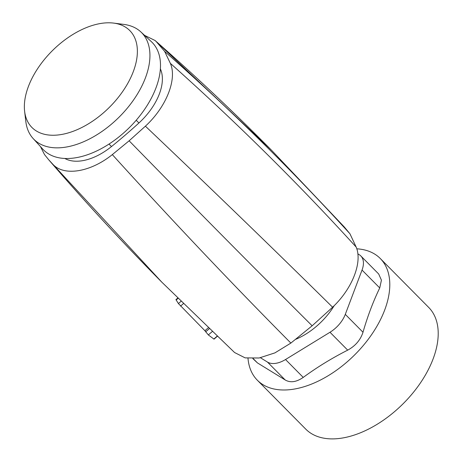 <?xml version="1.0" encoding="UTF-8"?>
<svg xmlns="http://www.w3.org/2000/svg" width="462" height="462" viewBox="0 0 462 462"><rect width="100%" height="100%" fill="white"/><g stroke="black" fill="none" stroke-linecap="round" stroke-linejoin="round"><path stroke-width="0.69" d="M295.749 339.293A53.02 30.942 -44.7 0 0 304.649 334.811A53.02 30.942 -44.7 0 0 334.251 305.601M271.644 150.358L271.644 150.358C233.928 112.266 195.074 75.647 155.076 40.5L271.644 150.358L344.219 226.888L349.942 233.778L356.179 247.089C362.641 262.295 352.275 288.738 332.6 307.218L312.15 325.791L290.869 343.081L274.925 352.881L259.107 358.004L245.143 357.877L234.569 352.523L161.919 282.265C122.852 242.798 85.1 201.946 48.66 159.713L44.496 154.568L40.517 146.65M360.828 255.948L378.69 273.995L381.427 280.163L379.735 287.947C373.117 301.669 367.538 316.441 362.999 332.253L345.293 314.368L362.035 270.068A23.695 13.831 135.3 0 0 360.828 255.948A23.695 13.831 135.3 0 0 359.286 254.729L357.825 253.834M345.293 314.368A23.695 13.831 135.3 0 1 329.995 332.259L285.528 359.523A23.695 13.831 135.3 0 1 267.481 362.081L260.452 357.755M156.243 41.609L164.611 51.346L170.351 63.34C177.379 79.112 166.262 107.063 145.403 126.178L129.129 140.8L112.324 154.608C90.471 172.187 64.022 176.524 52.87 164.305L48.66 159.713M155.076 40.5L144.566 35.36M164.611 51.346C229.96 108.992 291.736 169.802 349.942 233.778M252.853 358.604L257.461 362.918L285.187 379.96C290.373 382.981 296.385 382.126 303.234 377.402C317.019 367.273 331.837 358.183 347.695 350.144C355.388 345.951 360.487 339.986 362.999 332.253M64.836 158.472A50.947 29.73 -44.7 0 0 111.492 146.558A355.457 207.426 -44.7 0 0 138.929 122.979A50.947 29.73 -44.7 0 0 160.401 68.907A355.457 207.426 -44.7 0 0 160.378 68.85M217.279 336.353L214.022 339.154L208.333 334.927L204.909 330.723L178.419 303.563L175.935 299.607L177.72 298.077M208.287 327.812L204.909 330.723M356.779 248.81A86.492 50.474 135.3 0 1 373.602 253.442A86.492 50.474 135.3 0 1 380.272 258.506A86.492 50.474 135.3 0 1 359.263 350.092A86.492 50.474 135.3 0 1 264.004 385.279A86.492 50.474 135.3 0 1 257.34 380.214A86.492 50.474 135.3 0 1 247.996 358.368M380.272 258.506L428.684 307.409A86.492 50.474 135.3 0 1 407.675 398.995A86.492 50.474 135.3 0 1 312.422 434.182A86.492 50.474 135.3 0 1 305.752 429.117L257.34 380.214M33.102 138.484L42.718 149.064A76.409 44.589 -44.7 0 0 58.974 157.79A76.409 44.589 -44.7 0 0 139.426 116.355A76.409 44.589 -44.7 0 0 151.282 41.58L140.794 31.861A75.797 44.231 135.3 0 1 129.037 106.035A75.797 44.231 135.3 0 1 49.232 147.135A75.797 44.231 135.3 0 1 33.102 138.484A75.797 44.231 135.3 0 1 25.808 121.442L24.613 111.255A68.855 40.182 135.3 0 1 24.613 101.842A68.855 40.182 135.3 0 1 113.652 23.1A68.855 40.182 135.3 0 1 126.08 86.255A68.855 40.182 135.3 0 1 45.888 134.598A68.855 40.182 135.3 0 1 24.613 111.255M113.652 23.1L123.828 24.399A75.797 44.231 135.3 0 1 140.794 31.861M52.87 164.305L161.919 282.265M112.324 154.608C172.199 220.64 231.716 283.466 290.869 343.081M129.129 140.8C191.632 204.793 252.639 266.459 312.15 325.791M145.403 126.178C210.354 187.849 272.753 248.198 332.6 307.218M170.351 63.34C236.267 122.159 298.209 183.408 356.179 247.089M379.735 287.947L362.035 270.068M347.695 350.144L329.995 332.259M303.234 377.402L285.528 359.523M285.187 379.96L267.481 362.081M257.461 362.918L253.182 358.593M217.128 336.209L213.814 339.056M178.037 298.394L176.126 300.034M181.012 301.334L178.419 303.563M183.379 303.661L180.538 306.104M209.263 328.742L205.642 331.855M212.237 331.572L208.333 334.927M138.929 122.979L136.215 120.241M111.492 146.558L109.026 144.063"/></g></svg>

